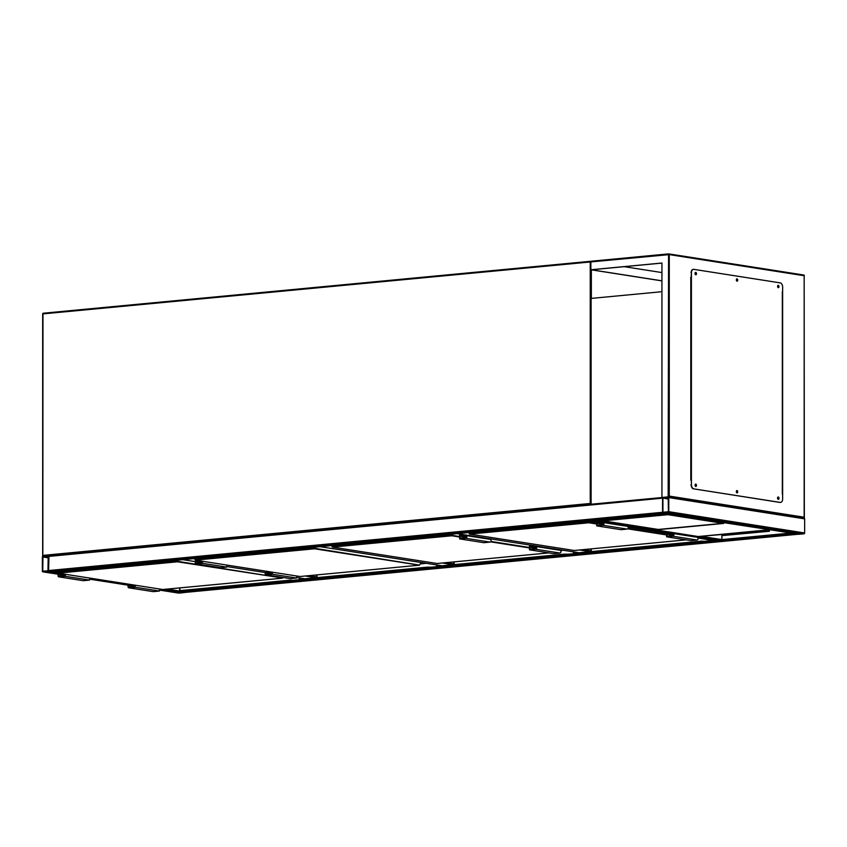 <?xml version="1.0" encoding="UTF-8"?>
<svg xmlns="http://www.w3.org/2000/svg" width="847" height="847" viewBox="0 0 847 847"><rect width="100%" height="100%" fill="white"/><g stroke="black" fill="none" stroke-linecap="round" stroke-linejoin="round"><path stroke-width="1.27" d="M457.211 533.663L579.147 552.742L590.359 551.683L579.549 549.989M583.287 549.629L590.984 550.836L590.984 548.898M590.984 550.836A0.794 0.614 98.9 0 1 590.359 551.683M320.081 546.664L442.018 565.754L453.23 564.695L442.42 563.001M446.157 562.641L453.854 563.848L453.854 561.91M453.854 563.848A0.794 0.614 98.9 0 1 453.23 564.695M304.888 578.766A0.794 0.614 98.9 0 1 304.761 578.766L296.619 577.485L304.888 578.766L316.1 577.707L305.291 576.013M309.028 575.653L316.725 576.86L316.725 574.922M316.725 576.86A0.794 0.614 98.9 0 1 316.1 577.707M184.148 592.508A0.794 0.614 98.9 0 1 183.831 592.646L178.844 593.122A0.794 0.614 98.9 0 1 178.601 593.08M42.35 571.122A0.794 0.614 -81.1 0 0 42.975 571.852L47.961 571.376A0.794 0.614 -81.1 0 0 48.586 570.539L48.586 556.426A0.794 0.614 -81.1 0 0 47.961 555.696L42.975 556.172A0.794 0.614 -81.1 0 0 42.35 557.008L42.35 571.122M47.961 570.889L48.194 556.458L42.975 556.659L42.742 571.09L47.961 570.889M662.778 497.538L662.555 512.287L663.032 513.144L667.192 513.653M663.032 513.144L49.073 571.397L48.586 570.539L48.999 555.717L662.841 497.485M49.073 571.397L53.096 571.99M668.156 512.541A0.794 0.614 -81.1 0 0 668.781 511.694L668.781 497.581A0.794 0.614 -81.1 0 0 668.156 496.861L663.169 497.327A0.794 0.614 -81.1 0 0 662.555 498.174L662.555 512.287A0.794 0.614 -81.1 0 0 663.169 513.007L668.156 512.541L804.025 533.811L799.039 534.277A0.794 0.614 98.9 0 1 798.806 534.245M668.399 496.893L804.025 518.131L804.163 517.21L804.025 518.131A0.794 0.614 98.9 0 1 804.65 518.851L804.65 532.964A0.794 0.614 98.9 0 1 804.025 533.811M662.936 512.244L668.389 511.736L668.209 497.348L662.936 498.131L662.936 512.244L664.112 512.435M793.777 533.472L798.213 534.171M184.117 592.498L797.927 534.266M182.423 592.275L183.968 592.508M179.596 590.708L179.596 587.934M589.787 521.085A0.794 0.614 -81.1 0 0 590.115 521.159L595.102 520.693A0.794 0.614 -81.1 0 0 595.42 520.545M721.888 534.584L721.888 539.592A0.794 0.614 98.9 0 1 721.263 540.439L595.102 520.693M716.033 540.873A0.794 0.614 98.9 0 0 716.276 540.915L721.263 540.439M667.923 514.69L602.471 520.905L658.278 529.64L723.719 523.435L667.923 514.69M769.447 531.26L722.438 535.569L721.856 534.319L721.983 535.622L769.447 531.26L769.087 529.989M722.322 534.277L769.33 529.957M667.404 513.049L667.267 513.96L596.828 520.651L698.182 536.532L721.877 534.499M770.738 529.862L769.33 530M769.891 529.735L667.267 513.96M595.716 519.846L596.616 520.63L698.182 536.532L768.642 529.83M603.255 520.831L658.278 529.449L722.946 523.308M777.959 497.56L778.022 498.862L777.959 497.56M777.864 498.819L777.747 497.623M736.721 491.101L736.774 492.403L736.721 491.101M736.615 492.361L736.509 491.175M695.472 484.653L695.535 485.945L695.472 484.653M695.376 485.903L695.26 484.717M695.472 272.956L695.535 274.259L695.472 272.956M695.376 274.216L695.26 273.02M736.721 279.415L736.774 280.706L736.721 279.415M736.615 280.675L736.509 279.478M777.959 285.873L778.022 287.165L777.959 285.873M777.864 287.133L777.747 285.937M661.931 263.025L590.867 269.759L590.867 261.924L591.809 261.162L668.643 253.878A0.794 0.614 -81.1 0 1 668.77 253.888A0.794 0.794 0 0 0 668.569 253.878L668.156 496.861L661.931 497.443L661.931 263.025M661.931 280.886L590.867 269.759M661.931 280.812L591.418 269.77L661.931 263.078M662.936 497.411L661.931 497.443M691.099 480.694L691.099 276.842M782.639 291.167L782.639 495.019M661.931 272.575L624.165 266.667M782.501 494.14L782.501 291.887M669.268 496.088L669.268 254.608L804.163 275.72L804.163 517.21L669.268 496.088L668.156 496.861M778.012 285.354A1.186 0.72 -95.4 0 1 778.224 287.652M778.277 285.312A1.186 0.72 -95.4 0 1 778.277 287.662A1.186 0.72 -95.4 0 1 778.277 285.312M736.763 278.896A1.186 0.72 -95.4 0 1 736.985 281.204M737.028 278.854A1.186 0.72 -95.4 0 1 737.028 281.204A1.186 0.72 -95.4 0 1 737.028 278.854M695.514 272.438A1.186 0.72 -95.4 0 1 695.736 274.746A1.186 0.72 -95.4 0 1 695.779 272.395A1.186 0.72 -95.4 0 1 695.779 274.756M695.514 484.124A1.186 0.72 -95.4 0 1 695.736 486.432A1.186 0.72 -95.4 0 1 695.779 484.092A1.186 0.72 -95.4 0 1 695.779 486.443M736.763 490.582A1.186 0.72 -95.4 0 1 736.985 492.89M737.028 490.551A1.186 0.72 -95.4 0 1 737.028 492.901A1.186 0.72 -95.4 0 1 737.028 490.551M778.012 497.041A1.186 0.72 -95.4 0 1 778.224 499.349M778.277 496.998A1.186 0.72 -95.4 0 1 778.277 499.359A1.186 0.72 -95.4 0 1 778.277 496.998M691.417 484.579L691.417 272.893A3.949 2.403 -95.4 0 1 693.471 269.335A3.949 2.403 -95.4 0 1 693.841 269.357L780.214 282.877A3.949 2.403 -95.4 0 1 782.639 287.175L782.639 498.862A3.949 2.403 -95.4 0 1 780.585 502.419A3.949 2.403 -95.4 0 1 780.214 502.409L693.841 488.878A3.949 2.403 -95.4 0 1 691.417 484.579L691.417 479.878M691.099 277.625L691.417 272.893M693.312 269.367A3.949 2.403 84.6 0 0 693.153 269.367A3.949 2.403 84.6 0 0 691.099 272.925M779.907 502.43L693.841 488.878M691.099 484.611A3.949 2.403 84.6 0 0 693.534 488.91M691.173 277.636L690.623 277.668M662.894 497.443L591.111 504.23L591.111 298.419L661.931 291.696M711.247 540.757L710.188 542.175L701.327 541.508L710.188 541.36L710.675 540.682L705.329 541.191M711.226 540.142L711.226 540.693A1.143 0.699 -95.4 0 1 710.802 541.667L701.549 541.138L591.217 551.609L591.217 552.435L701.612 541.498L708.166 541.614L701.644 541.477M708.124 541.233L710.802 541.709A1.186 0.72 84.6 0 0 711.247 540.693L711.247 540.142M590.825 552.032L590.01 552.826L591.217 552.435L591.217 551.609L590.401 553.229L591.217 553.44M710.464 541.752L590.793 553.493L708.124 542.059M590.698 553.462L590.031 552.964M590.825 551.99L590.401 553.229M627.225 526.347A1.387 1.08 -81.1 0 1 627.225 529.089L620.999 529.682L596.733 525.881L602.969 525.288A1.387 1.08 -81.1 0 0 602.969 522.546L598.914 522.557M596.733 522.218L596.733 525.881M597.199 522.292L597.199 525.256L602.969 524.706A0.794 0.614 -81.1 0 0 602.969 523.139L598.448 523.562L598.448 522.483M603.466 524.346L598.448 523.562M667.076 533.229L667.076 536.193L672.846 535.643A0.794 0.614 -81.1 0 0 672.846 534.076L668.325 534.499L673.333 535.293M668.325 534.499L668.325 533.419M666.61 533.155L666.61 536.818L690.866 540.619L697.102 540.026A1.387 1.08 -81.1 0 0 697.102 537.284M666.61 536.818L672.846 536.236A1.387 1.08 -81.1 0 0 672.846 533.483L668.791 533.494M564.377 554.15L454.087 564.621L454.087 565.436L564.462 554.965L564.473 554.139L573.673 554.721A1.186 0.72 84.6 0 0 574.118 553.705A1.143 0.699 -95.4 0 1 573.673 554.679L564.515 554.531M564.483 554.51L573.059 554.372L573.546 553.694L568.199 554.203M564.515 554.489L573.26 554.33L573.218 555.198L454.087 566.452M453.696 565.044L452.88 565.838L454.087 565.436L454.087 564.621L453.738 566.505L573.334 554.764M574.118 553.769L573.535 555.103L570.994 555.071M490.095 539.359A1.387 1.08 -81.1 0 1 490.095 542.101L483.87 542.694L459.603 538.893L465.839 538.3A1.387 1.08 -81.1 0 0 465.839 535.558L461.784 535.939L461.784 534.393M459.603 534.044L459.603 538.893M460.069 534.118L460.069 538.258L465.839 537.718A0.794 0.614 -81.1 0 0 465.839 536.151L461.319 536.575L461.319 534.319M466.337 537.358L461.319 536.575M529.947 545.066L529.947 549.195L535.717 548.655A0.794 0.614 -81.1 0 0 535.717 547.088L531.196 547.511L536.204 548.295M531.196 547.511L531.196 545.256M529.481 544.992L529.481 549.83L553.737 553.631L559.973 553.038A1.387 1.08 -81.1 0 0 559.973 550.296M529.481 549.83L535.717 549.237A1.387 1.08 -81.1 0 0 535.717 546.495L531.662 546.876L531.662 545.33M436.988 566.77L435.93 568.199L427.333 567.977L427.333 567.151L316.916 577.622L316.143 579.242L316.958 579.464M427.248 567.162L316.958 577.622L316.958 578.448L427.386 567.543L436.544 567.734A1.186 0.72 84.6 0 0 436.988 566.717L436.988 564.981M433.865 567.257L427.343 567.151L435.93 567.374L436.417 566.707L431.07 567.204M427.386 567.501L436.131 567.342L433.865 568.072M316.566 578.014L315.751 578.808L316.916 577.622L316.958 578.448L316.894 574.912M316.439 579.486L435.93 568.199L435.972 567.374M314.957 547.151L314.957 548.369L419.509 565.097M315.772 578.988L316.746 579.528L436.544 567.691A1.143 0.699 -95.4 0 0 436.967 566.707L436.417 564.896M271.898 572.117L271.898 573.684L266.127 574.234A0.794 0.614 98.9 0 1 266.127 572.657L270.648 571.926M270.648 572.233L271.898 572.424M296.619 575.992L296.619 578.025L290.394 578.617A1.387 1.08 98.9 0 1 289.97 578.554M272.363 572.191L272.363 574.224L296.619 578.025M272.363 574.224L266.127 574.817A1.387 1.08 98.9 0 1 266.127 572.074L269.526 571.746M226.752 565.055L226.752 567.088L202.486 563.287L196.25 563.88A1.387 1.08 98.9 0 1 196.25 561.138L199.648 560.809M226.752 567.088L220.516 567.681A1.387 1.08 98.9 0 1 220.093 567.606M202.486 561.254L202.486 563.287M202.02 561.18L202.02 562.747L196.25 563.287A0.794 0.614 98.9 0 1 196.25 561.72L200.771 560.989M202.02 561.487L200.771 561.296M290.119 580.174L179.829 590.634L179.829 591.46L290.203 580.989L290.203 580.163L299.415 580.746L296.736 581.084L290.256 580.544M296.746 580.269L299.002 580.354L299.287 579.708L293.941 580.216M290.225 580.523L299.415 580.746A1.186 0.72 84.6 0 0 299.859 579.729A1.143 0.699 -95.4 0 1 299.415 580.703L179.829 592.477M163.482 589.459L178.59 591.831L179.829 591.46L179.829 590.634L179.479 592.529L299.076 580.788M299.859 579.782L299.277 581.127L296.736 581.084M179.31 592.487L178.643 592M179.013 592.254L179.755 590.645L178.59 591.884M177.828 560.163L177.828 561.381L282.527 578.025L177.51 561.805L58.147 573.133L162.836 589.523L282.231 578.194L162.709 589.501M134.768 585.129L134.768 586.696L128.998 587.236A0.794 0.614 98.9 0 1 128.998 585.669L133.519 584.938M133.519 585.245L134.768 585.436M159.49 589.004L159.49 591.037L153.265 591.63A1.387 1.08 98.9 0 1 152.841 591.555M135.234 585.203L135.234 587.236L159.49 591.037M135.234 587.236L128.998 587.829A1.387 1.08 98.9 0 1 128.998 585.086L132.397 584.758M89.623 578.067L89.623 580.1L65.357 576.299L59.121 576.892A1.387 1.08 98.9 0 1 59.121 574.139L62.519 573.821M89.623 580.1L83.387 580.682A1.387 1.08 98.9 0 1 82.964 580.619M65.357 574.266L65.357 576.299M64.891 574.192L64.891 575.748L59.121 576.299A0.794 0.614 98.9 0 1 59.121 574.732L63.641 574.001M64.891 574.499L63.641 574.308M591.354 269.844L591.354 298.398M43.261 556.14L42.975 555.388L590.243 503.467L590.243 261.977L42.975 313.898L42.837 555.526A0.794 0.614 -81.1 0 0 43.123 556.151M591.132 261.416A0.794 0.614 -81.1 0 0 590.73 261.278L43.462 313.199L590.581 261.289M48.925 555.727L48.29 555.791M43.091 556.161A0.794 0.794 0 0 1 42.668 555.463L42.668 313.983A0.794 0.794 0 0 1 43.388 313.189L42.837 314.036M591.248 261.342L590.857 261.278A0.794 0.794 0 0 0 590.655 261.268L590.243 261.977L590.867 261.967M591.111 503.457L590.243 503.467L590.698 504.314M469.143 532.71L468.433 532.594M332.013 545.712L331.304 545.606M182.952 559.676L195.466 561.635M226.752 566.537L265.333 572.572L226.752 566.548M194.884 558.724L194.175 558.618M42.975 571.852L58.676 574.308L42.848 571.852M89.623 579.157L128.543 585.245M178.717 593.112L159.49 590.105L178.844 593.122M47.961 571.376L57.797 572.921M181.798 592.328L183.831 592.646M56.103 571.714L57.755 571.969M167.219 589.11L179.289 590.994M48.194 555.738L48.777 555.823M42.742 571.09L43.906 571.27M42.742 556.977L48.194 557.834M42.975 556.659L48.194 557.474M662.555 512.287L48.586 570.539M666.917 513.758L52.948 572M662.555 498.174L48.586 556.426M804.65 532.964L668.781 511.694M799.039 534.277L663.169 513.007M804.65 518.851L668.781 497.581M668.389 498.639L663.169 497.824M668.389 498.989L662.936 498.131M299.785 580.544L315.74 579.03M436.914 567.543L452.87 566.029M574.044 554.531L589.999 553.017M711.173 541.519L794.052 533.652M299.944 579.623L316.333 578.067M437.073 566.622L453.463 565.065M574.202 553.61L590.592 552.053M711.332 540.598L713.089 540.428M700.861 536.31L721.888 539.592L791.003 533.038M716.276 540.915L698.119 538.067M670.348 533.726L628.252 527.13L670.284 533.726M600.47 522.79L590.115 521.159M768.811 529.83L698.193 536.532M769.203 531.281L769.076 529.978M754.328 532.551L754.201 531.26M752.665 532.71L752.549 531.408M668.495 253.899L591.979 261.151M804.163 275.847L804.332 275.783A0.794 0.794 0 0 0 803.665 275A0.794 0.614 98.9 0 0 803.538 275L668.886 253.92M590.867 261.924L669.268 254.608A0.794 0.614 -81.1 0 0 668.77 253.888L803.665 275A0.794 0.614 98.9 0 1 804.163 275.72L804.332 517.75M690.792 479.942L690.792 277.657M469.291 532.509L469.291 533.674L588.654 522.345L588.654 521.191M596.733 524.007L588.898 522.779L469.534 534.097L574.224 550.486L686.102 539.878L574.298 550.486M666.61 534.944L627.765 528.856M711.226 540.693L710.675 540.047M591.301 548.877L591.301 551.598M711.099 541.402A1.578 0.963 -95.4 0 1 710.781 541.964M589.216 521.138L589.216 522.355L596.733 523.531M628.114 528.443L666.61 534.468M591.238 551.598L591.238 548.877M469.227 533.674L469.227 532.519M469.143 532.53L469.471 534.097L574.107 550.465M588.654 522.345L589.216 522.355L588.654 522.345M711.332 540.153L711.247 540.693M627.225 529.089L602.969 525.288M672.846 536.236L697.102 540.026M332.162 545.521L332.162 546.675L451.525 535.357L451.525 534.192M459.603 537.009L451.769 535.78L332.405 547.109L437.094 563.499L548.972 552.879M529.481 547.945L490.635 541.868M559.687 550.222L561.699 550.031M574.202 551.99L574.202 553.737L574.118 551.979L573.546 553.694L573.546 551.884M563.499 550.317L560.703 550.582M454.172 561.879L454.172 564.6M573.959 554.404A1.578 0.963 -95.4 0 1 573.652 554.976M452.086 534.15L452.086 535.368L459.603 536.543M490.985 541.455L529.481 547.48M454.108 564.61L454.108 561.889M332.098 546.686L332.098 545.532M332.013 545.532L332.342 547.109L436.978 563.477M548.994 552.89L437.168 563.488M451.525 535.357L452.086 535.368L451.525 535.357M490.095 542.101L465.839 538.3M535.717 549.237L559.973 553.038M195.032 558.533L195.032 559.687L314.396 548.369L314.396 547.204M194.884 558.544L195.212 560.121L299.902 576.511L419.329 565.182L314.639 548.792L195.276 560.121L299.849 576.489M421.266 562.524L419.678 564.843M420.758 563.403L424.569 563.043M426.369 563.319L420.43 563.89M317.043 574.891L317.043 577.612M436.83 567.416A1.578 0.963 -95.4 0 1 436.523 567.988M436.967 564.981L436.967 566.707M419.487 565.118L421.181 562.514M316.979 577.622L316.979 574.901M194.969 559.698L194.969 558.544M315.867 578.533L316.566 578.056M314.396 548.369L314.957 548.369L314.396 548.369M421.351 562.535L419.371 565.182L300.039 576.5M437.073 565.002L436.988 566.717M266.127 572.657L271.898 573.567M266.127 574.817L290.394 578.617M220.516 567.681L196.25 563.88M202.02 562.62L196.25 561.72M57.903 571.545L57.903 572.699L177.267 561.37L177.267 560.216M299.944 578.003L299.944 579.75L299.859 577.993L299.287 579.708L299.287 577.908M179.913 587.903L179.913 590.624M299.7 580.428A1.578 0.963 -95.4 0 1 299.393 581M282.909 577.474L282.231 578.194L282.739 577.442M179.85 590.634L179.85 587.913M57.84 572.71L57.84 571.545M179.765 587.913L179.765 590.634L290.161 580.163L296.778 580.608L290.256 580.513M57.755 571.556L58.083 573.133L162.868 589.523M177.267 561.37L177.828 561.381L177.267 561.37M128.998 585.669L134.768 586.569M128.998 587.829L153.265 591.63M83.387 580.682L59.121 576.892M64.891 575.632L59.121 574.732M457.147 533.663L579.02 552.742M320.018 546.675L441.89 565.754M182.888 559.687L195.456 561.646M89.623 579.168L128.532 585.256M48.078 555.696L48.787 555.812M666.991 513.758L53.022 572M662.852 497.475L48.999 555.717M798.922 534.277L663.053 513.007M804.152 518.131L668.283 496.861M184.043 592.519L798.001 534.266M716.149 540.905L698.129 538.089M600.417 522.79L589.988 521.159M782.321 494.108L782.321 291.866M701.549 541.138L591.174 551.609L591.153 548.888M627.447 526.358L603.18 522.557M673.058 533.494L697.314 537.294M570.994 554.245L564.42 554.139L454.045 564.621L452.997 565.521M454.024 561.9L454.024 564.621M490.318 539.359L466.051 535.569M535.929 546.506L560.185 550.306M265.916 574.806L290.172 578.607M220.305 567.67L196.038 563.869M128.786 587.818L153.042 591.619M83.175 580.682L58.909 576.881"/></g></svg>

